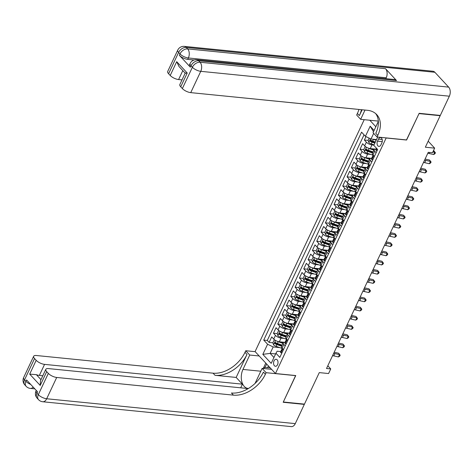 <?xml version="1.0" encoding="UTF-8"?>
<svg xmlns="http://www.w3.org/2000/svg" width="473" height="473" viewBox="0 0 473 473"><rect width="100%" height="100%" fill="white"/><g stroke="black" fill="none" stroke-linecap="round" stroke-linejoin="round"><path stroke-width="0.71" d="M277.55 364.683A3.512 2.223 -84.3 0 0 276.143 359.285A3.512 2.223 -84.3 0 0 274.027 360.887A3.512 2.223 -84.3 0 0 275.44 366.279A3.512 2.223 -84.3 0 0 277.55 364.683M364.21 119.687L255.089 351.569L275.469 373.528L386.193 137.897M275.469 373.528L295.761 375.556L283.315 402.003L304.452 404.119L319.281 372.612L328.581 373.54L330.745 368.94L327.807 365.777M439.878 115.382L440.174 115.702L425.345 147.209L434.646 148.144L428.183 141.179M406.49 139.931L419.031 113.585L440.174 115.702M365.99 136.591L364.37 140.026L368.142 140.404M370.986 140.688L371.884 140.783M375.917 149.155L370.235 148.587A4.393 1.655 -154.8 0 1 364.648 145.873L362.637 143.709L360.042 149.232L363.808 149.604M366.658 149.888L367.556 149.982M371.589 158.354L365.907 157.787A4.393 1.655 25.2 0 1 360.32 155.073L358.309 152.909L355.714 158.431L359.48 158.804M362.33 159.088L363.229 159.182M367.255 167.554L361.573 166.987A4.393 1.655 25.2 0 1 355.992 164.273L353.981 162.109L351.386 167.631L355.152 168.004M358.002 168.287L358.895 168.382M362.927 176.754L357.245 176.187A4.393 1.655 25.2 0 1 351.664 173.473L349.653 171.309L347.052 176.831L350.824 177.204M353.674 177.493L354.567 177.582M358.599 185.954L352.917 185.386A4.393 1.655 25.2 0 1 347.33 182.673L345.32 180.509L342.724 186.031L346.49 186.403M349.34 186.693L350.239 186.782M354.271 195.154L348.589 194.586A4.393 1.655 25.2 0 1 343.002 191.872L340.992 189.708L338.396 195.231L342.162 195.603M345.012 195.893L345.911 195.982M350.162 207.907L348.778 206.411A4.393 1.655 -154.8 0 1 348.187 204.88A4.393 1.655 -154.8 0 1 349.931 204.377L344.261 203.786A4.393 1.655 25.2 0 1 338.674 201.072L336.664 198.908L334.068 204.431L337.834 204.803M340.684 205.093L341.583 205.181M345.609 213.554L339.927 212.986A4.393 1.655 25.2 0 1 334.346 210.272L332.336 208.108L329.734 213.63L333.506 214.003M336.356 214.293L337.249 214.381M341.281 222.753L335.599 222.186A4.393 1.655 25.2 0 1 330.018 219.472L328.008 217.308L325.406 222.83L329.178 223.203M332.022 223.493L332.921 223.581M336.953 231.953L331.271 231.386A4.393 1.655 25.2 0 1 325.684 228.672L323.674 226.508L321.078 232.03L324.845 232.403M327.694 232.692L328.593 232.781M332.625 241.153L326.944 240.586A4.393 1.655 25.2 0 1 321.356 237.872L319.346 235.708L316.75 241.23L320.517 241.602M323.366 241.892L324.265 241.981M328.516 253.906L327.133 252.411A4.393 1.655 -154.8 0 1 326.536 250.879A4.393 1.655 -154.8 0 1 328.286 250.377L322.616 249.785A4.393 1.655 25.2 0 1 317.028 247.072L315.018 244.908L312.422 250.43L316.189 250.802M319.039 251.092L319.937 251.181M323.964 259.553L318.282 258.985A4.393 1.655 25.2 0 1 312.7 256.271L310.69 254.107L308.089 259.63L311.861 260.008M314.711 260.292L315.603 260.381M319.636 268.753L313.954 268.185A4.393 1.655 25.2 0 1 308.372 265.471L306.362 263.307L303.761 268.83L307.533 269.208M310.377 269.492L311.275 269.58M315.308 277.953L309.626 277.385A4.393 1.655 25.2 0 1 304.038 274.677L302.028 272.507L299.433 278.029L303.199 278.408M306.049 278.692L306.947 278.78M310.98 287.152L305.298 286.585A4.393 1.655 25.2 0 1 299.711 283.877L297.7 281.707L295.105 287.229L298.871 287.608M301.721 287.891L302.619 287.98M306.871 299.906L305.487 298.416A4.393 1.655 -154.8 0 1 304.89 296.884A4.393 1.655 -154.8 0 1 306.64 296.376L300.97 295.785A4.393 1.655 25.2 0 1 295.383 293.077L293.372 290.907L290.777 296.429L294.543 296.808M297.393 297.091L298.286 297.18M302.318 305.552L296.636 304.984A4.393 1.655 25.2 0 1 291.055 302.277L289.044 300.107L286.443 305.629L290.215 306.007M293.065 306.291L293.958 306.38M297.99 314.752L292.308 314.184A4.393 1.655 25.2 0 1 286.721 311.476L284.716 309.307L282.115 314.829L285.887 315.207M288.731 315.491L289.63 315.58M293.662 323.952L287.98 323.384A4.393 1.655 25.2 0 1 282.393 320.676L280.383 318.506L277.787 324.029L281.553 324.407M284.403 324.691L285.302 324.78M289.334 333.152L283.652 332.584A4.393 1.655 25.2 0 1 278.065 329.876L276.055 327.706L273.459 333.229L277.225 333.607M280.075 333.891L280.974 333.979M434.646 148.144L432.482 152.744L428.254 152.318L326.518 368.52L330.745 368.94M378.459 139.133L377.507 141.155A3.406 2.158 -84.3 0 0 378.879 146.382A3.406 2.158 -84.3 0 0 380.925 144.833L381.877 142.811A3.406 2.158 -84.3 0 0 380.505 137.584A3.406 2.158 -84.3 0 0 378.459 139.133L382.208 139.505M369.809 120.248L375.84 126.74M280.666 351.575L277.137 351.22L275.96 353.26L279.815 357.411L377.655 149.492L373.8 145.341L377.696 137.052M275.96 353.26L271.195 363.376L262.822 354.36L267.588 344.238L263.733 340.087L361.573 132.168L365.428 136.319L370.188 126.196L374.108 130.424M284.125 338.414L281.051 338.106A4.393 1.655 -154.8 0 1 275.469 335.392L273.459 333.229M285 342.351L279.318 341.784L281.051 338.106M288.453 329.214L285.385 328.906A4.393 1.655 -154.8 0 1 279.797 326.193L277.787 324.029M292.787 320.014L289.713 319.707A4.393 1.655 -154.8 0 1 284.125 316.993L282.115 314.829M297.115 310.814L294.04 310.507A4.393 1.655 -154.8 0 1 288.453 307.793L286.443 305.629M301.443 301.614L298.368 301.307A4.393 1.655 -154.8 0 1 292.787 298.593L290.777 296.429M305.771 292.415L302.696 292.107A4.393 1.655 -154.8 0 1 297.115 289.393L295.105 287.229M310.099 283.215L307.03 282.907A4.393 1.655 -154.8 0 1 301.443 280.193L299.433 278.029M314.433 274.015L311.358 273.707A4.393 1.655 -154.8 0 1 305.771 270.994L303.761 268.83M318.761 264.815L315.686 264.508A4.393 1.655 -154.8 0 1 310.099 261.794L308.089 259.63M323.089 255.615L320.014 255.308A4.393 1.655 -154.8 0 1 314.433 252.594L312.422 250.43M327.417 246.415L324.342 246.108A4.393 1.655 -154.8 0 1 318.761 243.394L316.75 241.23M331.744 237.215L328.676 236.908A4.393 1.655 -154.8 0 1 323.089 234.194L321.078 232.03M336.078 228.016L333.004 227.708A4.393 1.655 -154.8 0 1 327.417 224.994L325.406 222.83M340.406 218.816L337.332 218.508A4.393 1.655 -154.8 0 1 331.744 215.794L329.734 213.63M344.734 209.616L341.66 209.308A4.393 1.655 -154.8 0 1 336.078 206.595L334.068 204.431M349.062 200.416L345.988 200.109A4.393 1.655 -154.8 0 1 340.406 197.395L338.396 195.231M353.396 191.216L350.322 190.909A4.393 1.655 -154.8 0 1 344.734 188.195L342.724 186.031M357.724 182.016L354.649 181.709A4.393 1.655 -154.8 0 1 349.062 178.995L347.052 176.831M362.052 172.816L358.977 172.509A4.393 1.655 -154.8 0 1 353.39 169.795L351.386 167.631M366.38 163.611L363.305 163.303A4.393 1.655 -154.8 0 1 357.724 160.595L355.714 158.431M370.708 154.411L367.639 154.103A4.393 1.655 -154.8 0 1 362.052 151.395L360.042 149.232M373.906 145.099L371.967 144.904A4.393 1.655 -154.8 0 1 366.38 142.196L364.37 140.026M364.039 134.823L267.286 340.442L269.131 342.428L272.897 342.807M279.318 341.784A4.393 1.655 25.2 0 1 273.737 339.076L271.727 336.906L269.131 342.428M374.409 156.392L373.02 154.896A4.393 1.655 -154.8 0 1 372.428 153.364L374.161 149.681A4.393 1.655 -154.8 0 1 375.905 149.178M376.141 152.708L374.752 151.212A4.393 1.655 -154.8 0 1 374.161 149.681L371.329 148.693M371.808 161.908L370.424 160.412A4.393 1.655 -154.8 0 1 369.833 158.881A4.393 1.655 -154.8 0 1 371.577 158.378M366.995 157.893L369.839 158.863L368.1 162.564A4.393 1.655 25.2 0 0 368.692 164.096L370.075 165.591M367.48 171.108L366.09 169.612A4.393 1.655 -154.8 0 1 365.499 168.081A4.393 1.655 -154.8 0 1 367.249 167.578M365.499 168.081L363.767 171.764A4.393 1.655 25.2 0 0 364.364 173.295L365.747 174.791M363.152 180.308L361.762 178.812A4.393 1.655 -154.8 0 1 361.171 177.28A4.393 1.655 -154.8 0 1 362.921 176.778M361.171 177.28L359.439 180.964A4.393 1.655 25.2 0 0 360.03 182.495L361.419 183.991M358.824 189.507L357.434 188.012A4.393 1.655 -154.8 0 1 356.843 186.48A4.393 1.655 -154.8 0 1 358.587 185.978M356.843 186.48L355.111 190.164A4.393 1.655 25.2 0 0 355.702 191.695L357.091 193.191M354.49 198.707L353.106 197.211A4.393 1.655 -154.8 0 1 352.515 195.68A4.393 1.655 -154.8 0 1 354.259 195.178M352.515 195.68L350.783 199.364A4.393 1.655 25.2 0 0 351.374 200.895L352.763 202.391M345.349 203.893L348.193 204.862L346.455 208.563A4.393 1.655 25.2 0 0 347.046 210.095L348.43 211.591M345.834 217.107L344.445 215.611A4.393 1.655 -154.8 0 1 343.853 214.08A4.393 1.655 -154.8 0 1 345.603 213.577M343.853 214.08L342.121 217.763A4.393 1.655 25.2 0 0 342.718 219.295L344.102 220.79M341.506 226.307L340.117 224.811A4.393 1.655 -154.8 0 1 339.525 223.28A4.393 1.655 -154.8 0 1 341.27 222.777M339.525 223.28L337.793 226.963A4.393 1.655 25.2 0 0 338.384 228.494L339.774 229.99M337.178 235.507L335.789 234.011A4.393 1.655 -154.8 0 1 335.197 232.48A4.393 1.655 -154.8 0 1 336.942 231.977M335.197 232.48L333.465 236.163A4.393 1.655 25.2 0 0 334.056 237.694L335.446 239.19M332.844 244.707L331.461 243.211A4.393 1.655 -154.8 0 1 330.869 241.679A4.393 1.655 -154.8 0 1 332.614 241.177M328.037 240.698L330.875 241.662L329.137 245.363A4.393 1.655 25.2 0 0 329.728 246.894L331.118 248.39M323.703 249.898L326.547 250.867L324.809 254.563A4.393 1.655 25.2 0 0 325.4 256.094L326.784 257.59M324.188 263.106L322.799 261.616A4.393 1.655 -154.8 0 1 322.208 260.079A4.393 1.655 -154.8 0 1 323.958 259.576M322.208 260.079L320.475 263.763A4.393 1.655 25.2 0 0 321.066 265.294L322.456 266.79M319.86 272.306L318.471 270.816A4.393 1.655 -154.8 0 1 317.88 269.279A4.393 1.655 -154.8 0 1 319.624 268.776M317.88 269.279L316.147 272.962A4.393 1.655 25.2 0 0 316.739 274.494L318.128 275.99M315.532 281.506L314.143 280.016A4.393 1.655 -154.8 0 1 313.552 278.479A4.393 1.655 -154.8 0 1 315.296 277.976M313.552 278.479L311.819 282.162A4.393 1.655 25.2 0 0 312.411 283.694L313.8 285.189M311.199 290.706L309.815 289.216A4.393 1.655 -154.8 0 1 309.224 287.685A4.393 1.655 -154.8 0 1 310.968 287.176M306.386 286.697L309.23 287.667L307.491 291.362A4.393 1.655 25.2 0 0 308.083 292.893L309.472 294.389M304.89 296.884L303.163 300.562A4.393 1.655 25.2 0 0 303.755 302.093L305.138 303.589M302.543 309.106L301.153 307.616A4.393 1.655 -154.8 0 1 300.562 306.084A4.393 1.655 -154.8 0 1 302.312 305.576M300.562 306.084L298.83 309.762A4.393 1.655 25.2 0 0 299.421 311.293L300.81 312.789M298.215 318.305L296.825 316.815A4.393 1.655 -154.8 0 1 296.234 315.284A4.393 1.655 -154.8 0 1 297.978 314.776M296.234 315.284L294.502 318.962A4.393 1.655 25.2 0 0 295.093 320.493L296.482 321.989M293.887 327.511L292.497 326.015A4.393 1.655 -154.8 0 1 291.906 324.484A4.393 1.655 -154.8 0 1 293.65 323.975M289.074 323.497L291.912 324.466L290.174 328.161A4.393 1.655 25.2 0 0 290.765 329.693L292.154 331.189M289.553 336.711L288.169 335.215A4.393 1.655 -154.8 0 1 287.578 333.684A4.393 1.655 -154.8 0 1 289.322 333.175M284.74 332.696L287.584 333.666L285.846 337.361A4.393 1.655 25.2 0 0 286.437 338.893L287.821 340.389M285.225 345.911L283.841 344.415A4.393 1.655 -154.8 0 1 283.244 342.884A4.393 1.655 -154.8 0 1 284.994 342.375M283.244 342.884L281.518 346.561A4.393 1.655 25.2 0 0 282.109 348.093L283.493 349.588M373.676 133.368L371.009 139.032L365.428 136.319M376.508 139.582L371.009 139.032M406.585 140.038L386.293 138.004M275.635 353.94L270.142 353.39L273.962 357.505M279.797 347.614L273.175 346.951L270.142 353.39L262.822 354.36M275.747 343.091L276.64 343.179M267.286 340.442L263.733 340.087M267.588 344.238L273.175 346.951M373.504 131.701L370.188 126.196M377.152 150.562L376.165 150.39A2.909 1.1 -154.8 0 1 375.799 149.403L376.396 148.138M427.787 153.305A5.493 2.075 -154.8 0 1 429.064 153.494L433.694 154.541L434.776 152.241L433.428 150.733M432.913 151.821L435.42 152.791L434.983 153.707L433.694 154.541M433.901 150.84L435.42 152.791M369.153 138.128L368.118 140.333L368.786 142.438A2.909 1.1 25.2 0 0 371.293 143.934L374.019 144.868M373.227 139.251A2.909 1.1 25.2 0 0 373.457 139.334L376.183 140.268M375.657 139.494L376.425 139.76M375.361 142.012L372.635 141.084A2.909 1.1 -154.8 0 1 370.643 140.043L370.123 141.143A2.909 1.1 25.2 0 0 372.115 142.19L374.841 143.118M375.083 142.609L371.973 141.551A1.484 0.562 -154.8 0 1 371.34 141.267L370.123 141.143M263.899 368.562L264.442 367.403L270.201 367.852M194.113 60L187.716 59.362A6.587 2.489 -154.8 0 1 179.338 55.294L190.353 67.16A6.587 2.489 -154.8 0 1 189.466 64.86L190.116 63.483A6.587 2.489 25.2 0 0 191.003 65.782L190.353 67.16M419.161 113.313L406.632 139.943L377.034 136.987L377.773 135.42A27.452 18.548 137.1 0 0 376.756 114.632A27.452 18.548 137.1 0 0 367.456 110.304L190.737 92.631A6.587 2.489 -154.8 0 1 182.359 88.563L192.381 67.261L191.003 65.782A6.587 4.452 137.1 0 1 198.678 60.769L200.049 62.253L448.641 87.115A6.587 4.174 95.7 0 1 449.35 96.196L440.304 115.424L419.161 113.313M377.034 136.987L373.043 132.682L378.365 121.378M362.123 109.771L359.379 115.601A27.452 18.548 137.1 0 0 361.431 109.701M365.014 110.061L360.651 119.332L356.66 115.028L357.399 113.467A27.452 18.548 137.1 0 0 358.948 109.452M180.733 86.813A6.587 2.489 -154.8 0 1 179.846 84.513L185.185 73.167L178.995 66.504L176.707 61.679L187.225 73.013L180.733 86.813L182.359 88.563M434.876 72.28L186.285 47.418A6.587 4.174 -84.3 0 0 184.34 46.384L432.937 71.246A6.587 4.174 95.7 0 1 434.876 72.28L448.641 87.115M396.534 80.558L198.678 60.769A6.587 4.174 -84.3 0 0 196.733 59.734L394.594 79.523A6.587 4.174 95.7 0 1 396.534 80.558L385.519 68.691A6.587 4.174 95.7 0 1 386.228 77.773L385.814 78.642M378.341 121.1L360.651 119.332M182.022 79.89L178.593 79.547A6.587 2.489 -154.8 0 1 170.215 75.479L176.707 61.679M179.338 55.294L179.988 53.91L178.611 52.426L168.589 73.729L170.215 75.479M168.589 73.729A6.587 2.489 -154.8 0 1 167.702 71.429L177.724 50.132A6.587 2.489 25.2 0 0 178.611 52.426A6.587 4.452 137.1 0 1 186.285 47.418L187.663 48.902L385.519 68.691M377.773 135.42L375.787 133.285A27.452 18.548 137.1 0 0 375.698 113.621M187.225 73.013C185.363 73.262 184.819 73.238 185.605 72.943M304.027 404.078L304.322 404.397L295.276 423.625L46.685 398.757A6.587 4.174 -84.3 0 1 42.724 401.754A6.587 6.587 0 0 1 38.55 399.679A6.587 4.452 -42.9 0 1 38.307 394.689L48.329 373.392A6.587 2.489 25.2 0 0 56.707 377.46L46.685 398.757A6.587 2.489 -154.8 0 1 38.307 394.689L36.929 393.205L37.58 391.827L26.565 379.961L25.914 381.339L24.537 379.854A6.587 2.489 -154.8 0 1 23.65 377.56L33.672 356.258A6.587 2.489 25.2 0 0 34.559 358.558L24.537 379.854A6.587 4.452 137.1 0 0 24.779 384.845A6.587 6.587 0 0 1 23.65 377.56M304.322 404.397L283.185 402.281L295.619 375.544M259.18 355.98L249.738 355.034L242.962 369.431A12.351 7.822 -84.3 0 0 247.929 388.398A12.351 7.822 -84.3 0 0 248.508 388.422M255.006 383.479A12.351 7.822 -84.3 0 0 255.355 382.781L262.131 368.384L266.122 372.689L265.388 374.249A27.452 18.548 -42.9 0 1 233.426 395.138L56.707 377.46M249.738 355.034L245.747 350.735L245.008 352.296A27.452 18.548 -42.9 0 1 213.051 373.179L36.326 355.507A6.587 2.489 25.2 0 0 33.672 356.258M236.169 377.43L246.995 354.431A27.452 18.548 -42.9 0 1 215.032 375.32L236.169 377.43L242.418 384.165L240.704 387.819M247.119 389.226L246.332 388.38L48.471 368.591A6.587 2.489 25.2 0 0 45.816 369.342A6.587 2.489 25.2 0 0 46.703 371.642L40.211 385.442L29.693 374.108L36.386 374.687L40.974 379.63M29.693 374.108L36.185 360.308L34.559 358.558M36.185 360.308A6.587 2.489 25.2 0 0 44.563 364.376L39.365 375.414A6.587 2.489 -154.8 0 1 36.386 374.687M242.418 384.165L44.563 364.376M295.276 423.625A6.587 4.174 95.7 0 1 291.315 426.616L42.724 401.754M271.573 369.33L262.131 368.384M295.72 375.645L266.122 372.689M255.189 351.675L245.747 350.735M48.329 373.392L46.703 371.642M42.795 375.757L39.365 375.414M265.388 374.249L263.402 372.115A27.452 18.548 -42.9 0 1 231.445 392.998L233.426 395.138M45.816 369.342L40.477 380.694L40.211 385.442M263.236 368.497L265.779 363.087M266.66 364.039L265.057 367.45M268.422 365.936L267.617 367.651M372.819 159.762L371.837 159.59A2.909 1.1 -154.8 0 1 371.471 158.603L372.292 156.859A2.909 1.1 25.2 0 0 372.346 157.408L372.482 157.503M372.919 156.474L372.612 156.587A2.909 1.1 25.2 0 0 372.292 156.859M372.659 157.438L372.346 157.408L372.866 156.303A2.909 1.1 -154.8 0 1 372.813 155.753L373.15 155.032M424.541 160.205A5.493 2.075 -154.8 0 1 425.818 160.394L430.442 161.441L429.573 160.04L425.097 159.029M423.459 162.505A5.493 2.075 -154.8 0 1 424.736 162.694L429.36 163.741L430.442 161.441L431.086 161.991L430.655 162.907L429.36 163.741M429.573 160.04L431.086 161.991M368.491 168.962L367.503 168.79A2.909 1.1 -154.8 0 1 367.143 167.803L367.964 166.058A2.909 1.1 25.2 0 0 368.018 166.608L368.148 166.703M368.591 165.674L368.284 165.786A2.909 1.1 25.2 0 0 367.964 166.058M368.331 166.638L368.018 166.608L368.538 165.503A2.909 1.1 -154.8 0 1 368.485 164.953L368.822 164.232M420.213 169.405A5.493 2.075 -154.8 0 1 421.484 169.594L426.114 170.641L425.245 169.239L420.769 168.228M419.131 171.705A5.493 2.075 -154.8 0 1 420.402 171.894L425.032 172.941L426.114 170.641L426.758 171.191L426.327 172.113L425.032 172.941M425.245 169.239L426.758 171.191M364.163 178.161L363.175 177.99A2.909 1.1 -154.8 0 1 362.809 177.003L363.636 175.258A2.909 1.1 25.2 0 0 363.69 175.808L363.82 175.903M364.263 174.874L363.956 174.986A2.909 1.1 25.2 0 0 363.636 175.258M364.003 175.838L363.69 175.808L364.21 174.703A2.909 1.1 -154.8 0 1 364.151 174.153L364.494 173.431M415.885 178.605A5.493 2.075 -154.8 0 1 417.156 178.794L421.786 179.841L420.911 178.439L416.435 177.428M414.803 180.905A5.493 2.075 -154.8 0 1 416.074 181.094L420.704 182.14L421.786 179.841L422.43 180.39L421.999 181.313L420.704 182.14M420.911 178.439L422.43 180.39M359.835 187.361L358.847 187.19A2.909 1.1 -154.8 0 1 358.481 186.202L359.303 184.458A2.909 1.1 25.2 0 0 359.362 185.008L359.492 185.103M359.935 184.074L359.628 184.186A2.909 1.1 25.2 0 0 359.303 184.458M359.675 185.038L359.362 185.008L359.882 183.902A2.909 1.1 -154.8 0 1 359.823 183.353L360.16 182.631M411.557 187.805A5.493 2.075 -154.8 0 1 412.828 187.994L417.458 189.04L416.583 187.639L412.107 186.628M410.475 190.105A5.493 2.075 -154.8 0 1 411.747 190.294L416.376 191.34L417.458 189.04L418.102 189.59L417.665 190.513L416.376 191.34M416.583 187.639L418.102 189.59M365.901 146.914L365.085 146.772L363.784 149.533L364.452 151.638A2.909 1.1 25.2 0 0 366.965 153.134L373.061 155.215M367.758 147.907A2.909 1.1 25.2 0 0 369.129 148.534L373.93 150.172M373.108 151.922L368.307 150.284A2.909 1.1 -154.8 0 1 366.315 149.243L365.795 150.343A2.909 1.1 25.2 0 0 367.787 151.39L372.588 153.027M372.825 152.519L367.639 150.751A1.484 0.562 -154.8 0 1 367.013 150.467L365.795 150.343M365.085 146.772L365.8 146.843M361.573 156.114L360.757 155.972L359.456 158.733L360.124 160.838A2.909 1.1 25.2 0 0 362.637 162.334L368.733 164.415M363.424 157.107A2.909 1.1 25.2 0 0 364.801 157.734L369.596 159.371M368.774 161.122L363.979 159.484A2.909 1.1 -154.8 0 1 361.987 158.443L361.467 159.543A2.909 1.1 25.2 0 0 363.459 160.589L368.254 162.227M368.497 161.719L363.311 159.951A1.484 0.562 -154.8 0 1 362.685 159.667L361.467 159.543M360.757 155.972L361.467 156.043M357.245 165.314L356.429 165.172L355.128 167.933L355.797 170.038A2.909 1.1 25.2 0 0 358.309 171.533L364.405 173.615M359.096 166.307A2.909 1.1 25.2 0 0 360.473 166.934L365.268 168.571M362.667 167.093L365.511 168.063M364.447 170.321L359.651 168.684A2.909 1.1 -154.8 0 1 357.653 167.643L357.139 168.743A2.909 1.1 25.2 0 0 359.131 169.789L363.926 171.427M364.169 170.919L358.983 169.151A1.484 0.562 -154.8 0 1 358.351 168.867L357.139 168.743M356.429 165.172L357.139 165.243M352.917 174.513L352.095 174.371L350.8 177.133L351.469 179.237A2.909 1.1 25.2 0 0 353.975 180.733L360.077 182.815M354.768 175.507A2.909 1.1 25.2 0 0 356.139 176.133L360.94 177.771M358.339 176.293L361.183 177.263M360.119 179.521L355.318 177.883A2.909 1.1 -154.8 0 1 353.325 176.843L352.805 177.943A2.909 1.1 25.2 0 0 354.803 178.989L359.598 180.627M359.841 180.118L354.655 178.351A1.484 0.562 -154.8 0 1 354.023 178.067L352.805 177.943M352.095 174.371L352.811 174.442M355.501 196.561L354.519 196.39A2.909 1.1 -154.8 0 1 354.153 195.402L354.975 193.658A2.909 1.1 25.2 0 0 355.034 194.208L355.164 194.302M355.607 193.274L355.3 193.386A2.909 1.1 25.2 0 0 354.975 193.658M355.347 194.237L355.034 194.208L355.548 193.102A2.909 1.1 -154.8 0 1 355.495 192.552L355.832 191.831M407.223 197.005A5.493 2.075 -154.8 0 1 408.501 197.194L413.13 198.24L412.255 196.839L407.779 195.828M406.141 199.304A5.493 2.075 -154.8 0 1 407.419 199.494L412.042 200.54L413.13 198.24L413.774 198.79L413.337 199.712L412.042 200.54M412.255 196.839L413.774 198.79M348.583 183.713L347.767 183.571L346.467 186.332L347.141 188.437A2.909 1.1 25.2 0 0 349.648 189.939L355.749 192.014M350.44 184.707A2.909 1.1 25.2 0 0 351.811 185.339L356.612 186.971M354.011 185.493L356.849 186.463M355.791 188.721L350.99 187.083A2.909 1.1 -154.8 0 1 348.997 186.043L348.477 187.142A2.909 1.1 25.2 0 0 350.469 188.189L355.27 189.827M355.507 189.318L350.327 187.55A1.484 0.562 -154.8 0 1 349.695 187.267L348.477 187.142M347.767 183.571L348.483 183.642M351.173 205.761L350.186 205.589A2.909 1.1 -154.8 0 1 349.825 204.602L350.647 202.858A2.909 1.1 25.2 0 0 350.7 203.408L350.836 203.502M351.273 202.474L350.966 202.592A2.909 1.1 25.2 0 0 350.647 202.858M351.013 203.437L350.7 203.408L351.22 202.302A2.909 1.1 -154.8 0 1 351.167 201.752L351.504 201.031M402.895 206.204A5.493 2.075 -154.8 0 1 404.173 206.394L408.796 207.44L407.927 206.039L403.451 205.028M401.814 208.504A5.493 2.075 -154.8 0 1 403.091 208.694L407.714 209.74L408.796 207.44L409.441 207.99L409.009 208.912L407.714 209.74M407.927 206.039L409.441 207.99M344.255 192.913L343.439 192.771L342.139 195.532L342.807 197.637A2.909 1.1 25.2 0 0 345.32 199.139L351.415 201.214M346.112 193.906A2.909 1.1 25.2 0 0 347.484 194.539L352.284 196.171M349.683 194.693L352.521 195.662M351.463 197.921L346.662 196.283A2.909 1.1 -154.8 0 1 344.669 195.243L344.149 196.342A2.909 1.1 25.2 0 0 346.141 197.389L350.942 199.027M351.179 198.518L345.994 196.75A1.484 0.562 -154.8 0 1 345.367 196.466L344.149 196.342M343.439 192.771L344.155 192.842M346.845 214.961L345.858 214.789A2.909 1.1 -154.8 0 1 345.497 213.802L346.319 212.058A2.909 1.1 25.2 0 0 346.372 212.608L346.502 212.702M346.945 211.673L346.638 211.792A2.909 1.1 25.2 0 0 346.319 212.058M346.685 212.637L346.372 212.608L346.892 211.502A2.909 1.1 -154.8 0 1 346.839 210.952L347.176 210.231M398.568 215.404A5.493 2.075 -154.8 0 1 399.839 215.593L404.468 216.64L403.599 215.245L399.123 214.228M397.486 217.704A5.493 2.075 -154.8 0 1 398.757 217.893L403.386 218.94L404.468 216.64L405.113 217.19L404.681 218.112L403.386 218.94M403.599 215.245L405.113 217.19M339.927 202.113L339.111 201.971L337.811 204.732L338.479 206.837A2.909 1.1 25.2 0 0 340.992 208.339L347.087 210.414M341.778 203.106A2.909 1.1 25.2 0 0 343.156 203.739L347.951 205.371M347.129 207.121L342.334 205.483A2.909 1.1 -154.8 0 1 340.341 204.442L339.821 205.542A2.909 1.1 25.2 0 0 341.813 206.589L346.608 208.226M346.851 207.718L341.666 205.95A1.484 0.562 -154.8 0 1 341.039 205.666L339.821 205.542M339.111 201.971L339.821 202.042M342.517 224.161L341.53 223.989A2.909 1.1 -154.8 0 1 341.163 223.002L341.985 221.258A2.909 1.1 25.2 0 0 342.044 221.807L342.174 221.902M342.618 220.873L342.31 220.992A2.909 1.1 25.2 0 0 341.985 221.258M342.357 221.837L342.044 221.807L342.564 220.702A2.909 1.1 -154.8 0 1 342.505 220.152L342.842 219.431M394.24 224.604A5.493 2.075 -154.8 0 1 395.511 224.793L400.14 225.84L399.265 224.444L394.789 223.427M393.158 226.904A5.493 2.075 -154.8 0 1 394.429 227.093L399.058 228.14L400.14 225.84L400.785 226.39L400.353 227.312L399.058 228.14M399.265 224.444L400.785 226.39M335.599 211.313L334.783 211.171L333.483 213.932L334.151 216.037A2.909 1.1 25.2 0 0 336.664 217.539L342.759 219.614M337.45 212.306A2.909 1.1 25.2 0 0 338.828 212.939L343.623 214.571M341.021 213.092L343.865 214.062M342.801 216.321L338.006 214.683A2.909 1.1 -154.8 0 1 336.007 213.642L335.493 214.742A2.909 1.1 25.2 0 0 337.486 215.789L342.281 217.426M342.523 216.918L337.338 215.15A1.484 0.562 -154.8 0 1 336.705 214.866L335.493 214.742M334.783 211.171L335.493 211.242M338.189 233.36L337.202 233.189A2.909 1.1 -154.8 0 1 336.835 232.202L337.657 230.457A2.909 1.1 25.2 0 0 337.716 231.007L337.846 231.102M338.29 230.073L337.982 230.191A2.909 1.1 25.2 0 0 337.657 230.457M338.029 231.037L337.716 231.007L338.236 229.902A2.909 1.1 -154.8 0 1 338.177 229.352L338.514 228.63M389.912 233.804A5.493 2.075 -154.8 0 1 391.183 233.993L395.812 235.04L394.937 233.644L390.462 232.627M388.824 236.104A5.493 2.075 -154.8 0 1 390.101 236.293L394.73 237.34L395.812 235.04L396.457 235.589L396.019 236.512L394.73 237.34M394.937 233.644L396.457 235.589M331.271 220.513L330.45 220.371L329.155 223.132L329.823 225.237A2.909 1.1 25.2 0 0 332.33 226.738L338.432 228.814M333.122 221.506A2.909 1.1 25.2 0 0 334.494 222.139L339.295 223.77M336.693 222.298L339.537 223.262M338.473 225.52L333.672 223.883A2.909 1.1 -154.8 0 1 331.679 222.842L331.159 223.948A2.909 1.1 25.2 0 0 333.152 224.988L337.953 226.626M338.189 226.118L333.01 224.35A1.484 0.562 -154.8 0 1 332.377 224.066L331.159 223.948M330.45 220.371L331.165 220.442M333.855 242.56L332.874 242.389A2.909 1.1 -154.8 0 1 332.507 241.401L333.329 239.657A2.909 1.1 25.2 0 0 333.388 240.207L333.518 240.302M333.962 239.273L333.654 239.391A2.909 1.1 25.2 0 0 333.329 239.657M333.702 240.237L333.388 240.207L333.903 239.102A2.909 1.1 -154.8 0 1 333.849 238.552L334.186 237.836M385.578 243.004A5.493 2.075 -154.8 0 1 386.855 243.193L391.478 244.239L390.609 242.844L386.134 241.827M384.496 245.304A5.493 2.075 -154.8 0 1 385.773 245.493L390.396 246.539L391.478 244.239L392.123 244.789L391.691 245.712L390.396 246.539M390.609 242.844L392.123 244.789M326.938 229.712L326.122 229.571L324.821 232.332L325.495 234.437A2.909 1.1 25.2 0 0 328.002 235.938L334.104 238.014M328.794 230.706A2.909 1.1 25.2 0 0 330.166 231.338L334.967 232.97M332.365 231.498L335.203 232.462M334.145 234.72L329.344 233.083A2.909 1.1 -154.8 0 1 327.351 232.042L326.831 233.148A2.909 1.1 25.2 0 0 328.824 234.188L333.625 235.826M333.861 235.318L328.682 233.55A1.484 0.562 -154.8 0 1 328.049 233.266L326.831 233.148M326.122 229.571L326.837 229.642M329.527 251.76L328.54 251.589A2.909 1.1 -154.8 0 1 328.179 250.601L329.001 248.857A2.909 1.1 25.2 0 0 329.054 249.407L329.19 249.502M329.628 248.473L329.32 248.591A2.909 1.1 25.2 0 0 329.001 248.857M329.368 249.437L329.054 249.407L329.575 248.301A2.909 1.1 -154.8 0 1 329.521 247.751L329.858 247.036M381.25 252.204A5.493 2.075 -154.8 0 1 382.527 252.393L387.151 253.439L386.281 252.044L381.806 251.027M380.168 254.504A5.493 2.075 -154.8 0 1 381.439 254.693L386.069 255.739L387.151 253.439L387.795 253.989L387.363 254.912L386.069 255.739M386.281 252.044L387.795 253.989M322.61 238.912L321.794 238.77L320.493 241.532L321.161 243.636A2.909 1.1 25.2 0 0 323.674 245.138L329.77 247.213M324.466 239.906A2.909 1.1 25.2 0 0 325.838 240.538L330.639 242.17M329.811 243.92L325.016 242.282A2.909 1.1 -154.8 0 1 323.024 241.242L322.503 242.347A2.909 1.1 25.2 0 0 324.496 243.388L329.297 245.026M329.533 244.517L324.348 242.75A1.484 0.562 -154.8 0 1 323.721 242.466L322.503 242.347M321.794 238.77L322.509 238.841M325.199 260.96L324.212 260.789A2.909 1.1 -154.8 0 1 323.851 259.801L324.673 258.057A2.909 1.1 25.2 0 0 324.726 258.607L324.856 258.701M325.3 257.673L324.992 257.791A2.909 1.1 25.2 0 0 324.673 258.057M325.04 258.636L324.726 258.607L325.247 257.501A2.909 1.1 -154.8 0 1 325.193 256.951L325.53 256.236M376.922 261.403A5.493 2.075 -154.8 0 1 378.193 261.593L382.823 262.639L381.948 261.244L377.472 260.227M375.84 263.703A5.493 2.075 -154.8 0 1 377.111 263.893L381.741 264.939L382.823 262.639L383.467 263.189L383.035 264.111L381.741 264.939M381.948 261.244L383.467 263.189M318.282 248.112L317.466 247.97L316.165 250.731L316.833 252.836A2.909 1.1 25.2 0 0 319.346 254.338L325.442 256.413M320.132 249.105A2.909 1.1 25.2 0 0 321.51 249.738L326.305 251.37M325.483 253.12L320.688 251.482A2.909 1.1 -154.8 0 1 318.696 250.442L318.175 251.547A2.909 1.1 25.2 0 0 320.168 252.588L324.963 254.226M325.205 253.717L320.02 251.949A1.484 0.562 -154.8 0 1 319.393 251.666L318.175 251.547M317.466 247.97L318.175 248.041M320.871 270.16L319.884 269.988A2.909 1.1 -154.8 0 1 319.517 269.001L320.339 267.257A2.909 1.1 25.2 0 0 320.398 267.807L320.528 267.901M320.972 266.873L320.664 266.991A2.909 1.1 25.2 0 0 320.339 267.257M320.712 267.836L320.398 267.807L320.919 266.701A2.909 1.1 -154.8 0 1 320.86 266.151L321.197 265.436M372.594 270.603A5.493 2.075 -154.8 0 1 373.865 270.793L378.495 271.839L377.62 270.444L373.144 269.427M371.512 272.903A5.493 2.075 -154.8 0 1 372.783 273.092L377.413 274.139L378.495 271.839L379.139 272.389L378.707 273.311L377.413 274.139M377.62 270.444L379.139 272.389M313.954 257.312L313.132 257.17L311.837 259.931L312.505 262.036A2.909 1.1 25.2 0 0 315.018 263.538L321.114 265.613M315.804 258.305A2.909 1.1 25.2 0 0 317.182 258.938L321.977 260.576M319.376 259.098L322.219 260.067M321.155 262.32L316.36 260.682A2.909 1.1 -154.8 0 1 314.362 259.642L313.847 260.747A2.909 1.1 25.2 0 0 315.84 261.788L320.635 263.426M320.877 262.917L315.692 261.149A1.484 0.562 -154.8 0 1 315.059 260.865L313.847 260.747M313.132 257.17L313.847 257.241M316.543 279.36L315.556 279.188A2.909 1.1 -154.8 0 1 315.189 278.201L316.011 276.457A2.909 1.1 25.2 0 0 316.07 277.007L316.2 277.101M316.644 276.072L316.336 276.191A2.909 1.1 25.2 0 0 316.011 276.457M316.384 277.036L316.07 277.007L316.591 275.901A2.909 1.1 -154.8 0 1 316.532 275.351L316.869 274.636M368.26 279.803A5.493 2.075 -154.8 0 1 369.537 279.992L374.167 281.039L373.292 279.644L368.816 278.627M367.178 282.103A5.493 2.075 -154.8 0 1 368.455 282.292L373.085 283.339L374.167 281.039L374.811 281.589L374.374 282.511L373.085 283.339M373.292 279.644L374.811 281.589M309.626 266.512L308.804 266.37L307.509 269.131L308.177 271.236A2.909 1.1 25.2 0 0 310.684 272.738L316.786 274.819M311.476 267.505A2.909 1.1 25.2 0 0 312.848 268.138L317.649 269.776M315.048 268.297L317.886 269.267M316.827 271.52L312.026 269.882A2.909 1.1 -154.8 0 1 310.034 268.841L309.513 269.947A2.909 1.1 25.2 0 0 311.506 270.988L316.307 272.625M316.543 272.117L311.364 270.349A1.484 0.562 -154.8 0 1 310.731 270.065L309.513 269.947M308.804 266.37L309.519 266.441M312.21 288.56L311.228 288.388A2.909 1.1 -154.8 0 1 310.862 287.401L311.683 285.657A2.909 1.1 25.2 0 0 311.737 286.206L311.873 286.301M312.316 285.272L312.009 285.39A2.909 1.1 25.2 0 0 311.683 285.657M312.056 286.236L311.737 286.206L312.257 285.101A2.909 1.1 -154.8 0 1 312.204 284.551L312.541 283.835M363.932 289.003A5.493 2.075 -154.8 0 1 365.209 289.192L369.833 290.239L368.964 288.843L364.488 287.826M362.85 291.303A5.493 2.075 -154.8 0 1 364.127 291.492L368.751 292.539L369.833 290.239L370.477 290.789L370.046 291.711L368.751 292.539M368.964 288.843L370.477 290.789M305.292 275.712L304.476 275.57L303.175 278.331L303.849 280.436A2.909 1.1 25.2 0 0 306.356 281.938L312.452 284.019M307.148 276.705A2.909 1.1 25.2 0 0 308.52 277.338L313.321 278.975M310.72 277.497L313.558 278.467M312.499 280.72L307.698 279.082A2.909 1.1 -154.8 0 1 305.706 278.041L305.186 279.147A2.909 1.1 25.2 0 0 307.178 280.187L311.979 281.825M312.215 281.317L307.036 279.549A1.484 0.562 -154.8 0 1 306.403 279.265L305.186 279.147M304.476 275.57L305.191 275.641M307.882 297.759L306.894 297.588A2.909 1.1 -154.8 0 1 306.534 296.601L307.355 294.856A2.909 1.1 25.2 0 0 307.409 295.406L307.539 295.501M307.982 294.472L307.675 294.59A2.909 1.1 25.2 0 0 307.355 294.856M307.722 295.436L307.409 295.406L307.929 294.301A2.909 1.1 -154.8 0 1 307.876 293.751L308.213 293.035M359.604 298.203A5.493 2.075 -154.8 0 1 360.875 298.392L365.505 299.439L364.636 298.043L360.16 297.026M358.522 300.503A5.493 2.075 -154.8 0 1 359.793 300.692L364.423 301.739L365.505 299.439L366.149 299.988L365.718 300.911L364.423 301.739M364.636 298.043L366.149 299.988M300.964 284.912L300.148 284.77L298.847 287.531L299.515 289.636A2.909 1.1 25.2 0 0 302.028 291.137L308.124 293.219M302.821 285.905A2.909 1.1 25.2 0 0 304.192 286.537L308.993 288.175M308.165 289.919L303.37 288.282A2.909 1.1 -154.8 0 1 301.378 287.241L300.858 288.347A2.909 1.1 25.2 0 0 302.85 289.387L307.651 291.025M307.888 290.517L302.702 288.749A1.484 0.562 -154.8 0 1 302.076 288.465L300.858 288.347M300.148 284.77L300.858 284.841M303.554 306.959L302.566 306.788A2.909 1.1 -154.8 0 1 302.2 305.8L303.027 304.056A2.909 1.1 25.2 0 0 303.081 304.606L303.211 304.701M303.654 303.672L303.347 303.79A2.909 1.1 25.2 0 0 303.027 304.056M303.394 304.636L303.081 304.606L303.601 303.5A2.909 1.1 -154.8 0 1 303.542 302.951L303.885 302.235M355.276 307.403A5.493 2.075 -154.8 0 1 356.547 307.592L361.177 308.638L360.302 307.243L355.826 306.226M354.194 309.703A5.493 2.075 -154.8 0 1 355.465 309.892L360.095 310.938L361.177 308.638L361.821 309.188L361.39 310.111L360.095 310.938M360.302 307.243L361.821 309.188M296.636 294.111L295.82 293.97L294.519 296.731L295.187 298.835A2.909 1.1 25.2 0 0 297.7 300.337L303.796 302.418M298.487 295.105A2.909 1.1 25.2 0 0 299.864 295.737L304.659 297.375M302.058 295.897L304.902 296.867M303.837 299.119L299.042 297.482A2.909 1.1 -154.8 0 1 297.05 296.441L296.53 297.547A2.909 1.1 25.2 0 0 298.522 298.587L303.317 300.225M303.56 299.716L298.374 297.949A1.484 0.562 -154.8 0 1 297.742 297.665L296.53 297.547M295.82 293.97L296.53 294.04M299.226 316.159L298.238 315.988A2.909 1.1 -154.8 0 1 297.872 315.006L298.694 313.256A2.909 1.1 25.2 0 0 298.753 313.806L298.883 313.901M299.326 312.872L299.019 312.99A2.909 1.1 25.2 0 0 298.694 313.256M299.066 313.836L298.753 313.806L299.273 312.7A2.909 1.1 -154.8 0 1 299.214 312.15L299.551 311.435M350.948 316.603A5.493 2.075 -154.8 0 1 352.219 316.792L356.849 317.838L355.974 316.443L351.498 315.426M349.866 318.903A5.493 2.075 -154.8 0 1 351.137 319.092L355.767 320.138L356.849 317.838L357.493 318.388L357.062 319.31L355.767 320.138M355.974 316.443L357.493 318.388M292.308 303.311L291.486 303.169L290.191 305.93L290.86 308.035A2.909 1.1 25.2 0 0 293.366 309.537L299.468 311.618M294.159 304.305A2.909 1.1 25.2 0 0 295.536 304.937L300.331 306.575M297.73 305.097L300.574 306.066M299.51 308.319L294.709 306.681A2.909 1.1 -154.8 0 1 292.716 305.641L292.196 306.746A2.909 1.1 25.2 0 0 294.194 307.787L298.989 309.425M299.232 308.916L294.046 307.148A1.484 0.562 -154.8 0 1 293.414 306.865L292.196 306.746M291.486 303.169L292.202 303.24M294.898 325.359L293.91 325.188A2.909 1.1 -154.8 0 1 293.544 324.206L294.366 322.456A2.909 1.1 25.2 0 0 294.425 323.006L294.555 323.1M294.998 322.072L294.691 322.19A2.909 1.1 25.2 0 0 294.366 322.456M294.738 323.035L294.425 323.006L294.945 321.9A2.909 1.1 -154.8 0 1 294.886 321.35L295.223 320.635M346.614 325.802A5.493 2.075 -154.8 0 1 347.892 325.992L352.521 327.038L351.646 325.643L347.17 324.626M345.532 328.102A5.493 2.075 -154.8 0 1 346.81 328.292L351.439 329.338L352.521 327.038L353.165 327.588L352.728 328.51L351.439 329.338M351.646 325.643L353.165 327.588M287.98 312.511L287.158 312.369L285.863 315.13L286.532 317.235A2.909 1.1 25.2 0 0 289.038 318.737L295.14 320.818M289.831 313.504A2.909 1.1 25.2 0 0 291.202 314.137L296.003 315.775M293.402 314.297L296.24 315.266M295.182 317.519L290.381 315.881A2.909 1.1 -154.8 0 1 288.388 314.841L287.868 315.946A2.909 1.1 25.2 0 0 289.86 316.987L294.661 318.625M294.898 318.116L289.718 316.348A1.484 0.562 -154.8 0 1 289.086 316.065L287.868 315.946M287.158 312.369L287.874 312.44M290.564 334.559L289.582 334.387A2.909 1.1 -154.8 0 1 289.216 333.406L290.038 331.656A2.909 1.1 25.2 0 0 290.091 332.206L290.227 332.3M290.67 331.271L290.363 331.39A2.909 1.1 25.2 0 0 290.038 331.656M290.41 332.235L290.091 332.206L290.611 331.1A2.909 1.1 -154.8 0 1 290.558 330.55L290.895 329.835M342.286 335.002A5.493 2.075 -154.8 0 1 343.564 335.191L348.187 336.238L347.318 334.843L342.842 333.826M341.204 337.302A5.493 2.075 -154.8 0 1 342.482 337.491L347.105 338.538L348.187 336.238L348.832 336.788L348.4 337.71L347.105 338.538M347.318 334.843L348.832 336.788M283.646 321.711L282.83 321.569L281.53 324.33L282.198 326.435A2.909 1.1 25.2 0 0 284.711 327.937L290.806 330.018M285.503 322.704A2.909 1.1 25.2 0 0 286.875 323.337L291.675 324.975M290.854 326.719L286.053 325.081A2.909 1.1 -154.8 0 1 284.06 324.04L283.54 325.146A2.909 1.1 25.2 0 0 285.532 326.187L290.333 327.824M290.57 327.316L285.385 325.548A1.484 0.562 -154.8 0 1 284.758 325.264L283.54 325.146M282.83 321.569L283.546 321.64M286.236 343.759L285.249 343.587A2.909 1.1 -154.8 0 1 284.888 342.606L285.71 340.856A2.909 1.1 25.2 0 0 285.763 341.405L285.893 341.5M286.336 340.471L286.029 340.59A2.909 1.1 25.2 0 0 285.71 340.856M286.076 341.435L285.763 341.405L286.283 340.3A2.909 1.1 -154.8 0 1 286.23 339.75L286.567 339.035M337.959 344.202A5.493 2.075 -154.8 0 1 339.23 344.391L343.859 345.438L342.99 344.042L338.514 343.026M336.877 346.502A5.493 2.075 -154.8 0 1 338.148 346.691L342.777 347.738L343.859 345.438L344.504 345.988L344.072 346.91L342.777 347.738M342.99 344.042L344.504 345.988M279.318 330.911L278.502 330.769L277.202 333.53L277.87 335.635A2.909 1.1 25.2 0 0 280.383 337.137L286.478 339.218M281.175 331.904A2.909 1.1 25.2 0 0 282.547 332.537L287.348 334.175M286.52 335.919L281.725 334.281A2.909 1.1 -154.8 0 1 279.732 333.24L279.212 334.346A2.909 1.1 25.2 0 0 281.204 335.387L286.005 337.024M286.242 336.516L281.057 334.748A1.484 0.562 -154.8 0 1 280.43 334.464L279.212 334.346M278.502 330.769L279.212 330.84M281.908 352.959L280.921 352.787A2.909 1.1 -154.8 0 1 280.554 351.806L281.382 350.055A2.909 1.1 25.2 0 0 281.435 350.605L281.565 350.7M282.009 349.671L281.701 349.789A2.909 1.1 25.2 0 0 281.382 350.055M281.748 350.635L281.435 350.605L281.955 349.5A2.909 1.1 -154.8 0 1 281.896 348.95L282.239 348.234M333.631 353.402A5.493 2.075 -154.8 0 1 334.902 353.591L339.531 354.644L338.656 353.242L334.18 352.225M332.549 355.702A5.493 2.075 -154.8 0 1 333.82 355.891L338.449 356.944L339.531 354.644L340.176 355.188L339.744 356.11L338.449 356.944M338.656 353.242L340.176 355.188M274.99 340.111L274.174 339.969L272.874 342.73L273.542 344.835A2.909 1.1 25.2 0 0 276.055 346.337L282.15 348.418M276.841 341.104A2.909 1.1 25.2 0 0 278.219 341.737L283.014 343.374M280.412 341.896L283.256 342.866M282.192 345.119L277.397 343.487A2.909 1.1 -154.8 0 1 275.404 342.44L274.884 343.546A2.909 1.1 25.2 0 0 276.876 344.586L281.672 346.224M281.914 345.716L276.729 343.948A1.484 0.562 -154.8 0 1 276.096 343.664L274.884 343.546M274.174 339.969L274.884 340.04M283.652 332.584L285.385 328.906M287.98 323.384L289.713 319.707M292.308 314.184L294.04 310.507M296.636 304.984L298.368 301.307M300.97 295.785L302.696 292.107M305.298 286.585L307.03 282.907M309.626 277.385L311.358 273.707M313.954 268.185L315.686 264.508M318.282 258.985L320.014 255.308M322.616 249.785L324.342 246.108M326.944 240.586L328.676 236.908M331.271 231.386L333.004 227.708M335.599 222.186L337.332 218.508M339.927 212.986L341.66 209.308M344.261 203.786L345.988 200.109M348.589 194.586L350.322 190.909M352.917 185.386L354.649 181.709M357.245 176.187L358.977 172.509M361.573 166.987L363.305 163.303M365.907 157.787L367.639 154.103M370.235 148.587L371.967 144.904M364.648 145.873L366.38 142.196M273.737 339.076L275.469 335.392M278.065 329.876L279.797 326.193M282.393 320.676L284.125 316.993M286.721 311.476L288.453 307.793M291.055 302.277L292.787 298.593M295.383 293.077L297.115 289.393M299.711 283.877L301.443 280.193M304.038 274.677L305.771 270.994M308.372 265.471L310.099 261.794M312.7 256.271L314.433 252.594M317.028 247.072L318.761 243.394M321.356 237.872L323.089 234.194M325.684 228.672L327.417 224.994M330.018 219.472L331.744 215.794M334.346 210.272L336.078 206.595M338.674 201.072L340.406 197.395M343.002 191.872L344.734 188.195M347.33 182.673L349.062 178.995M351.664 173.473L353.39 169.795M355.992 164.273L357.724 160.595M360.32 155.073L362.052 151.395M373.02 154.896L374.752 151.212M368.692 164.096L370.424 160.412M364.364 173.295L366.09 169.612M360.03 182.495L361.762 178.812M355.702 191.695L357.434 188.012M351.374 200.895L353.106 197.211M347.046 210.095L348.778 206.411M342.718 219.295L344.445 215.611M338.384 228.494L340.117 224.811M334.056 237.694L335.789 234.011M329.728 246.894L331.461 243.211M325.4 256.094L327.133 252.411M321.066 265.294L322.799 261.616M316.739 274.494L318.471 270.816M312.411 283.694L314.143 280.016M308.083 292.893L309.815 289.216M303.755 302.093L305.487 298.416M299.421 311.293L301.153 307.616M295.093 320.493L296.825 316.815M290.765 329.693L292.497 326.015M286.437 338.893L288.169 335.215M282.109 348.093L283.841 344.415M382.249 141.628L377.507 141.155M376.201 150.396L376.969 148.758M429.555 152.448L429.064 153.494M370.471 138.766L368.769 142.385M372.115 142.19L371.293 143.934M373.457 139.334L372.635 141.084M359.379 115.601L357.399 113.467M449.35 96.196L200.759 71.328L190.737 92.631M386.228 77.773L188.366 57.978L187.716 59.362M182.803 70.601L178.593 79.547M200.759 71.328A6.587 4.174 -84.3 0 0 200.049 62.253A6.587 4.452 -42.9 0 0 192.381 67.261A6.587 2.489 25.2 0 0 200.759 71.328M188.366 57.978A6.587 4.174 -84.3 0 0 187.663 48.902A6.587 4.452 -42.9 0 0 179.988 53.91A6.587 2.489 25.2 0 0 188.366 57.978M246.995 354.431L245.008 352.296M215.032 375.32L213.051 373.179M30.733 384.448A6.587 2.489 -154.8 0 1 25.914 381.339A6.587 4.452 -42.9 0 0 26.157 386.329A6.587 6.587 0 0 0 30.331 388.404A6.587 4.174 -84.3 0 0 33.187 387.097M36.043 390.911A6.587 6.587 0 0 0 37.172 398.195A6.587 4.452 137.1 0 1 36.929 393.205A6.587 2.489 -154.8 0 1 36.043 390.911L36.273 390.42M260.8 371.216L242.962 369.431M371.873 159.596L373.729 155.652M425.818 160.394L424.736 162.694M367.545 168.796L369.395 164.858M421.484 169.594L420.402 171.894M363.217 177.996L365.067 174.058M417.156 178.794L416.074 181.094M358.883 187.196L360.739 183.258M412.828 187.994L411.747 190.294M366.469 147.269L364.441 151.585M367.787 151.39L366.965 153.134M369.129 148.534L368.307 150.284M362.141 156.468L360.107 160.785M363.459 160.589L362.637 162.334M364.801 157.734L363.979 159.484M357.813 165.668L355.779 169.984M359.131 169.789L358.309 171.533M360.473 166.934L359.651 168.684M353.485 174.868L351.451 179.184M354.803 178.989L353.975 180.733M356.139 176.133L355.318 177.883M354.555 196.396L356.411 192.458M408.501 197.194L407.419 199.494M349.151 184.068L347.123 188.384M350.469 188.189L349.648 189.939M351.811 185.339L350.99 187.083M350.227 205.595L352.083 201.658M404.173 206.394L403.091 208.694M344.823 193.268L342.795 197.584M346.141 197.389L345.32 199.139M347.484 194.539L346.662 196.283M345.899 214.795L347.75 210.857M399.839 215.593L398.757 217.893M340.495 202.468L338.461 206.784M341.813 206.589L340.992 208.339M343.156 203.739L342.334 205.483M341.565 223.995L343.422 220.057M395.511 224.793L394.429 227.093M336.167 211.668L334.133 215.984M337.486 215.789L336.664 217.539M338.828 212.939L338.006 214.683M337.237 233.195L339.094 229.257M391.183 233.993L390.101 236.293M331.839 220.867L329.805 225.183M333.152 224.988L332.33 226.738M334.494 222.139L333.672 223.883M332.909 242.395L334.766 238.457M386.855 243.193L385.773 245.493M327.505 230.067L325.477 234.383M328.824 234.188L328.002 235.938M330.166 231.338L329.344 233.083M328.581 251.595L330.432 247.657M382.527 252.393L381.439 254.693M323.177 239.267L321.143 243.583M324.496 243.388L323.674 245.138M325.838 240.538L325.016 242.282M324.253 260.794L326.104 256.857M378.193 261.593L377.111 263.893M318.849 248.467L316.815 252.783M320.168 252.588L319.346 254.338M321.51 249.738L320.688 251.482M319.919 269.994L321.776 266.057M373.865 270.793L372.783 273.092M314.521 257.667L312.487 261.983M315.84 261.788L315.018 263.538M317.182 258.938L316.36 260.682M315.592 279.194L317.448 275.256M369.537 279.992L368.455 282.292M310.193 266.867L308.16 271.183M311.506 270.988L310.684 272.738M312.848 268.138L312.026 269.882M311.264 288.394L313.12 284.456M365.209 289.192L364.127 291.492M305.86 276.066L303.832 280.383M307.178 280.187L306.356 281.938M308.52 277.338L307.698 279.082M306.936 297.594L308.786 293.656M360.875 298.392L359.793 300.692M301.532 285.266L299.498 289.582M302.85 289.387L302.028 291.137M304.192 286.537L303.37 288.282M302.608 306.794L304.458 302.856M356.547 307.592L355.465 309.892M297.204 294.466L295.17 298.782M298.522 298.587L297.7 300.337M299.864 295.737L299.042 297.482M298.274 315.994L300.13 312.056M352.219 316.792L351.137 319.092M292.876 303.666L290.842 307.982M294.194 307.787L293.366 309.537M295.536 304.937L294.709 306.681M293.946 325.193L295.802 321.256M347.892 325.992L346.81 328.292M288.548 312.866L286.514 317.182M289.86 316.987L289.038 318.737M291.202 314.137L290.381 315.881M289.618 334.393L291.474 330.456M343.564 335.191L342.482 337.491M284.214 322.066L282.186 326.382M285.532 326.187L284.711 327.937M286.875 323.337L286.053 325.081M285.29 343.593L287.141 339.655M339.23 344.391L338.148 346.691M279.886 331.266L277.852 335.582M281.204 335.387L280.383 337.137M282.547 332.537L281.725 334.281M280.962 352.793L282.813 348.855M334.902 353.591L333.82 355.891M275.558 340.465L273.524 344.782M276.876 344.586L276.055 346.337M278.219 341.737L277.397 343.487M196.733 59.734A6.587 6.587 0 0 0 190.116 63.483M184.34 46.384A6.587 6.587 0 0 0 177.724 50.132M34.819 388.853L30.331 388.404M26.157 386.329L24.779 384.845M38.55 399.679L37.172 398.195"/></g></svg>

